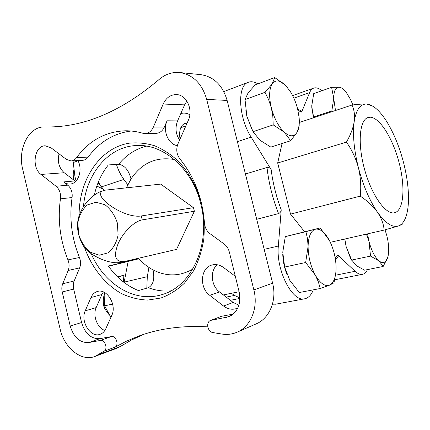 <?xml version="1.0" encoding="UTF-8"?>
<svg xmlns="http://www.w3.org/2000/svg" width="430" height="430" viewBox="0 0 430 430"><rect width="100%" height="100%" fill="white"/><g stroke="black" fill="none" stroke-linecap="round" stroke-linejoin="round"><path stroke-width="0.64" d="M117.626 276.942L123.157 275.614L123.544 282.075M98.04 182.836L101.673 187.276M96.847 186.077L102.947 188.969M305.66 262.52L308.09 246.411L307.514 238.795L305.902 231.662L320.135 227.948L285.305 236.613L282.763 252.184L284.655 267.046L289.804 280.344L299.312 292.524L320.226 288.514L318.356 281.827L315.324 275.152L305.66 262.52L284.655 267.046M282.768 254.436C282.983 261.306 284.397 268.019 287.004 274.566M344.715 239.042L346.112 246.503L350.396 257.941L352.111 260.876M344.833 239.016L346.112 246.503L351.525 259.763L356.223 265.589L364.602 270.18L383.168 266.476L379.002 260.935L370.542 256.097L351.681 260.048M311.777 104.802L311.809 107.86L313.647 116.992L331.842 110.951L333.718 98.362L331.605 87.338L313.717 93.616L311.755 105.866L313.389 117.825M299.334 124.92L297.248 132.01L290.675 140.76L284.294 132.22L273.217 124.888L272.813 116.272L271.335 107.79L268.653 99.744L265.014 92.289L272.136 83.984L274.722 77.545L255.194 84.882L248.083 92.918L245.025 99.615L246.89 116.38L252.388 130.451M245.783 110.741L246.89 116.38L253.044 131.677L259.919 140.196L270.809 147.092L290.675 140.76M192.753 269.132C179.74 276.544 166.469 276.78 152.935 269.841C147.737 267.057 143.04 263.337 138.825 258.693L138.46 258.285M126.479 187.738L131.01 178.966C141.792 162.965 156.235 156.488 174.344 159.53M104.012 190.388L98.298 182.186M124.093 282.494L128.14 261.483M282.048 143.507L277.689 162.992L290.529 214.124L304.558 231.695M245.439 174.01L267.008 167.485C268.804 167.334 270.18 168.033 271.142 169.581L251.136 137.106C238.5 117.535 237.037 85.919 248.029 82.399C250.975 81.179 254.254 81.673 257.871 83.877M313.276 289.847C311.288 295.093 308.385 298.081 304.564 298.818C292.303 302.269 275.807 269.841 278.35 246.03L281.231 209.835C281.086 211.555 280.199 212.807 278.559 213.597L256.71 219.3M367.478 269.61C366.193 272.351 364.495 273.931 362.382 274.345C360.141 274.722 357.717 273.706 355.11 271.298L337.932 255.151L338.195 256.619L335.438 259.494M297.684 109.236L301.43 110.983L301.64 112.079L309.638 92.622C310.605 90.311 311.906 88.822 313.545 88.161C316.002 87.263 318.77 88.129 321.86 90.757M68.182 270.47C69.445 267.127 69.375 263.595 67.962 259.892C60.055 240.08 57.55 219.73 60.447 198.843C60.974 193.532 59.517 189.334 56.072 186.265L40.995 174.44C31.191 167.555 34.33 145.49 45.215 145.802L51.009 147.78L66.435 159.433L71.057 160.938C73.213 160.782 75.046 159.691 76.556 157.665C89.139 140.546 105.436 131.585 125.436 130.784C131.145 130.736 136.88 131.542 142.636 133.209L144.953 133.531C148.683 133.316 151.494 131.161 153.397 127.07L163.185 104.033C166.13 97.739 170.565 94.595 176.499 94.6C186.523 94.681 193.441 109.747 188.265 120.486L177.988 143.765C175.897 149.269 176.542 154.322 179.923 158.917C194.333 176.832 202.514 198.208 204.465 223.052C204.874 227.583 206.733 231.136 210.05 233.716L224.041 243.923C226.674 245.906 228.443 248.631 229.346 252.087L239.155 291.868C241.273 303.897 237.844 312.18 228.862 316.711L210.668 320.404C205.567 322.048 207.545 332.094 213.07 332.594L221.203 333.933C226.718 334.927 231.99 334.357 237.016 332.218C250.798 326.596 258.527 307.772 253.856 289.911L206.696 99.389C202.014 83.554 192.984 74.605 179.606 72.536C172 71.923 165.12 74.277 158.966 79.598C121.142 111.52 83.829 127.307 47.026 126.952L44.365 126.936C28.681 126.458 17.496 149.14 22.672 169.146L60.109 328.961C64.151 347.854 81.367 361.931 94.928 356.438L103.985 351.262C108.274 349.106 104.904 339.297 100.287 340.452L88.747 342.56C79.905 342.936 73.734 337.437 70.235 326.058L62.226 291.986C61.565 289.014 61.727 286.272 62.71 283.773L68.182 270.47L79.641 267.895C80.904 264.6 80.835 261.139 79.437 257.5C71.627 238.043 69.176 218.058 72.09 197.537C72.627 192.312 71.186 188.195 67.768 185.179L56.072 186.265M71.057 160.938L82.694 160.299C84.834 160.143 86.656 159.068 88.161 157.079C99.319 142.024 113.622 133.332 131.075 131.016M94.374 194.914C96.938 183.411 101.582 173.419 108.317 164.937L118.675 164.26C124.63 165.308 128.742 170.21 131.01 178.966M152.935 269.841C154.918 278.78 153.402 284.735 148.388 287.708L138.46 290.562C126.587 285.8 116.551 277.619 108.365 266.019L138.825 258.693M108.527 266.245L138.911 258.79M59.039 153.849C57.287 161.669 59.012 167.963 64.215 172.742L75.61 181.449M103.388 291.932L101.867 294.529L96.169 307.6C92.488 315.357 97.25 327.94 104.877 330.455M217.252 264.751C209.759 270.776 211.049 285.859 219.558 291.986L233.189 302.451L238.903 305.23M186.851 101.055L184.588 104.866L177.595 120.894C174.972 127.78 175.655 134.155 179.638 140.029M237.016 332.218L256.087 323.93C269.54 318.431 277.113 300.312 272.609 283.187L227.126 100.437C222.606 85.242 213.807 76.642 200.74 74.632L179.606 72.536M143.642 334.384L131.585 339.974L120.276 346.515L98.497 354.637M94.928 356.438L116.756 348.279L120.276 346.515M336.378 279.457L334.755 279.575M275.91 304.144L272.453 304.204M207.76 326.864C182.153 325.408 159.019 328.525 138.358 336.212L126.35 341.226L115.036 347.16C119.293 345.027 115.971 335.4 111.386 336.561L100.287 340.452M74.89 180.933L63.565 181.922C65.639 183.502 67.843 184.207 70.165 184.018C78.346 183.744 83.055 169.748 77.9 160.562M63.565 181.922L67.768 185.179M79.641 267.895L74.18 280.978C73.197 283.44 73.035 286.133 73.686 289.057L81.576 322.516C85.032 333.691 91.149 339.071 99.932 338.668L111.386 336.561M233.178 314.131L221.493 316.281L210.668 320.404M177.595 120.894L167.06 120.808C162.518 130.58 168.119 144.27 177.31 145.657M167.06 120.808L164.373 127.038L153.397 127.07M144.953 133.531L156.004 133.37C159.697 133.16 162.486 131.048 164.373 127.038M90.945 297.555L85.226 310.831C80.109 321.317 90.633 338.141 100.109 334.298C102.614 333.406 104.522 331.546 105.828 328.708L111.805 315.346C117.051 304.929 106.86 288.213 97.433 291.47C94.535 292.319 92.375 294.346 90.945 297.555L101.867 294.529M235.317 276.302L223.562 267.519C219.816 264.832 215.962 263.993 212.006 265.009C200.471 267.632 199.047 287.697 209.732 295.302L223.541 306.015C227.852 309.202 232.275 310.014 236.817 308.439L237.833 307.993M201.605 203.718C204.013 215.564 204.744 227.395 203.809 239.204C201.906 250.712 198.493 261.257 193.559 270.835L184.465 283.139C177.343 289.906 169.501 294.862 160.944 298.012L147.753 300.086C138.799 299.715 130.091 297.565 121.626 293.652C105.14 284.477 91.859 267.739 84.576 247.675M79.115 215.57C78.819 180.186 99.545 148.054 129.048 143.201C137.487 142.335 146.001 143.185 154.59 145.759C163.056 149.323 171.011 154.499 178.445 161.293C189.205 172.785 196.908 186.873 201.562 203.546M83.463 206.685C86.059 173.801 108.543 146.216 136.923 145.517C163.744 143.889 192.645 169.097 200.831 204.169C211.307 244.03 191.646 286.676 161.965 294.598C134.714 303.279 104.237 284.203 91.176 253.63M176.569 249.389L121.953 262.101L176.569 249.389L194.365 211.254L193.495 207.69L160.696 184.104L104.721 190.205C88.532 193.774 123.345 218.988 141.271 215.962L193.495 207.69M239.935 297.888L234.447 295.448L231.48 293.271M127.796 184.771L123.883 179.412C120.68 174.988 118.196 169.99 116.444 164.41M146.802 288.164L147.307 276.7L148.936 267.455M277.689 162.992L346.44 142.126C350.574 134.907 353.164 128.07 354.202 121.609C354.987 115.24 354.245 109.715 351.987 105.038C358.383 104.21 363.318 103.883 366.79 104.049L370.87 105.044M299.307 122.491L351.987 105.038M290.529 214.124L360.27 196.128C361.286 186.566 360.668 177.074 358.405 167.657C355.863 158.337 351.874 149.828 346.44 142.126M330.31 242.316L384.135 230.082C383.657 224.095 381.437 218.139 377.486 212.216C373.262 206.341 367.521 200.977 360.27 196.128M402.147 224.39L398.271 226.024L384.135 230.082M386.968 121.959C382.361 114.552 377.733 109.344 373.084 106.328L366.79 104.049C360.367 103.786 356.169 109.639 354.202 121.609C352.525 134.219 353.928 149.57 358.405 167.657C363.194 185.728 369.558 200.584 377.486 212.216C385.377 223.165 392.31 227.766 398.271 226.024C400.959 225.126 403.146 222.933 404.834 219.45C406.683 215.564 407.833 210.496 408.29 204.245C409.059 191.839 407.452 177.853 403.469 162.287C399.373 146.748 393.869 133.305 386.968 121.959M370.187 117.213L367.897 117.567C359.335 120.18 357.443 144.227 364.731 169.984C371.912 195.774 385.989 215.145 394.606 212.726C403.802 210.512 405.474 187.217 399.212 163.099C393.068 138.96 379.943 117.492 370.187 117.213M121.953 262.101L120.137 262.472C109.661 264.461 90.515 255.85 84.264 247.282C78.26 237.715 76.271 228.077 78.292 218.365C81.576 207.072 88.268 198.45 98.373 192.5M141.271 215.962L142.217 219.886L194.365 211.254M142.217 219.886C133.966 221.294 122.636 232.915 117.992 243.95C113.375 256.291 115.326 262.166 123.861 261.569M117.352 222.987L118.105 235C116.492 242.778 113.122 248.739 108.005 252.872L99.33 255.183L90.456 252.276C85.016 247.884 81.076 241.897 78.636 234.318L77.868 222.74C79.308 215.183 82.479 209.243 87.371 204.933L95.917 202.202L104.947 204.744C110.628 209.05 114.762 215.129 117.352 222.987M274.722 77.545L285.412 85.237L287.885 88.032M273.217 124.888L253.044 131.677M265.014 92.289L245.025 99.615M331.605 87.338L339.334 87.231L342.979 88.472M388.242 255.264L387.758 257.382L383.168 266.476M370.542 256.097L368.988 241.445L366.462 234.097M305.902 231.662L285.305 236.613M335.889 272.217L334.008 282.789L329.525 285.154L320.226 288.514M336.088 267.331L336.093 267.702L336.088 267.331C335.873 258.554 333.927 250.19 330.267 242.23L329.192 240.101C324.698 232.055 320.097 228.432 315.4 229.228C310.82 230.765 308.38 236.489 308.09 246.411C308.229 256.737 310.637 266.315 315.324 275.152C320.194 283.375 324.929 286.713 329.525 285.154C333.809 282.935 336.002 277.119 336.093 267.702M320.135 227.948L329.192 240.101M272.136 83.984C269.115 89.155 268.852 97.089 271.335 107.79C274.243 118.519 278.565 126.662 284.294 132.22C289.976 137.025 294.292 136.955 297.248 132.01C299.054 128.516 299.672 123.636 299.103 117.379L297.587 108.838C295.931 102.426 293.507 96.653 290.32 91.515L285.412 85.237C279.898 79.985 275.469 79.571 272.136 83.984M352.858 104.931L350.595 99.567L346.209 92.305C343.774 89.198 341.485 87.505 339.334 87.231C335.679 87.123 333.809 90.837 333.718 98.362L335.481 110.505M367.521 233.855L368.988 241.445C371.509 250.717 374.847 257.215 379.002 260.935C383.087 263.977 386.006 262.794 387.758 257.382L388.483 253.587C389.016 248.201 388.446 242.154 386.758 235.447L385.038 229.835M76.115 180.939L74.965 176.805L73.267 162.551L78.023 160.804M73.267 162.551L74.46 160.75M117.503 276.823L124.49 275.06M110.542 316.819L104.635 305.816L104.823 292.771M104.635 305.816L112.638 304.096M73.272 175.897L73.836 180.127M73.809 170.307C72.971 173.204 73.035 176.407 73.992 179.907L74.121 180.347M103.195 299.307C102.781 302.973 103.474 306.402 105.28 309.6M104.791 293.002C101.797 301.108 103.227 308.321 109.08 314.631M179.966 138.766C178.934 130.752 180.444 125.694 184.502 123.598L187.066 123.206M180.75 113.665C183.535 112.638 186.566 112.993 189.845 114.724M271.142 169.581C272.873 183.201 276.237 196.618 281.231 209.835M335.153 257.763L337.932 255.151M301.64 112.079L297.99 110.531M267.008 167.485C268.766 183.115 272.62 198.488 278.559 213.597M79.437 257.5L67.962 259.892M72.09 197.537L60.447 198.843M88.161 157.079L76.556 157.665M227.126 100.437L206.696 99.389M272.609 283.187L253.856 289.911M115.036 347.16L103.985 351.262M49.375 126.925L44.677 126.936M118.675 164.26C126.275 154.988 135.563 148.947 146.533 146.146M118.567 263.644L117.911 262.703M170.839 290.868C163.223 291.551 155.741 290.497 148.388 287.708M64.215 172.742L40.995 174.44M184.588 104.866L163.185 104.033M74.18 280.978L62.71 283.773M73.686 289.057L62.226 291.986M81.576 322.516L70.235 326.058M99.932 338.668L88.747 342.56M221.493 316.281L211.436 320.189M231.523 315.346L225.976 317.534M233.189 302.451L223.541 306.015M219.558 291.986L209.732 295.302M96.169 307.6L85.226 310.831M335.534 275.216L355.11 271.298M293.873 98.185L309.638 92.622M237.392 141.674L251.136 137.106M264.187 249.346L278.35 246.03M234.447 295.448L226.212 297.098M123.883 179.412L101.389 186.894M147.307 276.7L124.162 282.118M350.396 257.941L351.525 259.763M180.718 127.78L185.868 125.915M223.369 294.915L239.123 291.723M49.525 126.925L44.365 126.936M336.195 279.495L362.382 274.345M292.631 95.594L313.545 88.161M223.815 91.606L248.029 82.399M275.539 304.214L304.564 298.818M239.935 298.42L230.389 300.301M371.945 105.662L370.875 105.038M104.721 190.2L98.362 192.473M73.906 180.181L73.992 179.907"/></g></svg>

